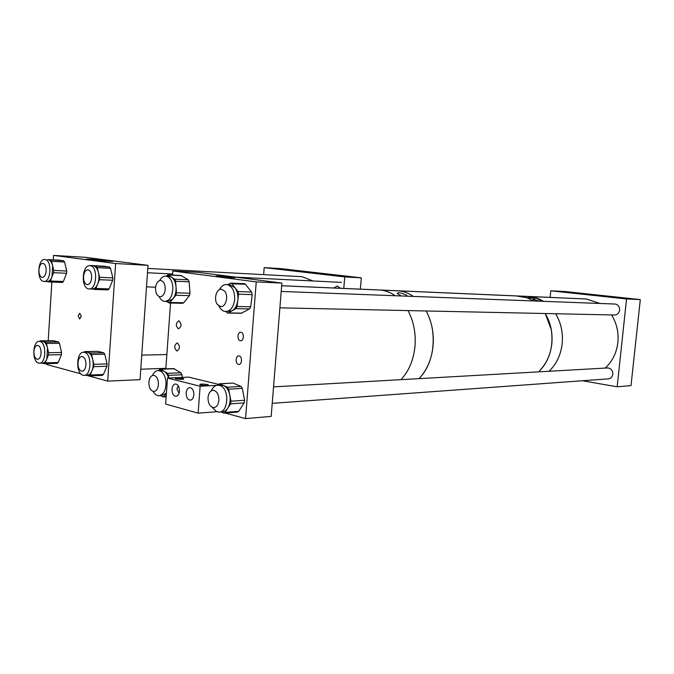 <?xml version="1.0" encoding="UTF-8"?>
<svg xmlns="http://www.w3.org/2000/svg" width="674" height="674" viewBox="0 0 674 674"><rect width="100%" height="100%" fill="white"/><g stroke="black" fill="none" stroke-linecap="round" stroke-linejoin="round"><path stroke-width="1.01" d="M200.414 384.964L199.816 384.778C199.807 383.902 202.444 383.835 207.727 384.593L208.342 384.778C208.359 385.663 205.713 385.722 200.414 384.964M175.855 378.847L175.307 378.678C175.392 377.853 177.995 377.802 183.126 378.518L183.69 378.695C183.606 379.521 180.994 379.572 175.855 378.847M186.159 392.891C186.167 397.146 187.49 399.572 190.11 400.171C192.191 399.968 193.438 398.216 193.859 394.905C193.842 390.65 192.537 388.216 189.925 387.609C187.827 387.811 186.572 389.564 186.159 392.891M172.005 389.184C172.013 393.363 173.285 395.748 175.813 396.346C177.843 396.144 179.057 394.408 179.461 391.139C179.453 386.96 178.189 384.576 175.67 383.978C173.622 384.172 172.401 385.907 172.005 389.184M179.023 393.346L176.891 388.923L178.281 385.789M218.241 384.315L188.779 377.137L167.497 378.063L200.136 386.236L198.131 413.162L216.876 411.721M216.64 385.376L200.136 386.236M167.497 378.063L165.627 404.063L198.131 413.162M313.528 273.164L323.36 273.846L313.528 273.164M263.635 274.638L264.183 267.62L280.847 268.623L361.323 277.84L360.346 289.154M264.183 267.62L344.751 276.913L361.323 277.84M344.751 276.913L343.765 288.43M333.689 287.992L337.312 286.02L340.463 288.287M110.671 260.897L112.12 261.108C117.52 261.975 95.834 260.611 88.387 259.6L87.173 259.423C81.512 258.521 103.189 259.894 110.671 260.897M78.176 315.845L79.642 318.996L81.251 316.46L79.793 313.309L78.176 315.845M107.714 381.105L140.032 379.689L148.01 265.345L115.625 263.526L107.714 381.105L86.146 375.241M80.779 373.784L46.717 364.516L46.767 363.657M148.01 265.345L85.194 257.299L53.524 255.404L53.254 259.776M51.864 282.052L48.199 340.741M115.625 263.526L53.524 255.404M90.173 265.724L90.063 265.716C82.043 264.326 80.619 288.076 88.656 288.868L88.909 288.902C96.938 290.267 98.261 266.238 90.173 265.724M103.451 266.196L92.785 265.859M90.367 265.497L89.726 265.699M89.322 288.91L92.009 289.003C94.318 289.087 96.197 287.453 97.663 284.083L95.885 288.455L94.722 289.458L91.942 289.003M112.693 280.249L99.44 279.693L97.663 284.083C99.061 280.384 99.314 276.517 98.429 272.464L99.6 277.309L112.853 277.89L112.693 280.249L109.121 288.91L107.958 289.904L94.865 289.458M99.44 279.693L99.6 277.309M103.577 266.196L109.432 266.997L110.502 268.328L112.853 277.89M110.502 268.328L97.258 267.645L98.429 272.464C97.385 268.564 95.666 266.373 93.273 265.893L109.432 266.997M97.258 267.645L96.197 266.297M84.511 352.376L83.862 352.283C76.229 351.314 75.421 373.699 83.02 375.207L83.812 375.334C91.453 376.277 92.153 353.623 84.511 352.376M97.553 351.381L84.739 351.617L86.449 352.232M84.739 351.617L83.669 352.275M84.351 375.308L86.904 375.216C88.968 375.207 90.645 373.75 91.934 370.852L90.19 375.005L89.153 375.898L86.609 375.224M106.922 366.26L93.694 366.673L91.934 370.852C93.315 367.322 93.568 363.505 92.692 359.385L93.855 364.314L107.082 363.935L106.922 366.26L103.4 374.5L102.195 375.359M93.694 366.673L93.855 364.314M97.924 351.381L103.703 352.763L104.756 354.195L107.082 363.935M104.756 354.195L91.538 354.473L92.692 359.385C91.664 355.4 89.962 353.041 87.603 352.317L90.493 353.024L103.703 352.763M91.538 354.473L90.493 353.024M39.943 341.482L39.404 341.398C32.554 340.471 31.779 361.753 38.603 363.084L39.261 363.185C46.118 364.103 46.801 342.569 39.943 341.482M53.052 340.707L40.415 340.825L42.041 341.373M40.415 340.825L39.488 341.398M39.69 363.176L42.294 363.109C44.155 363.101 45.672 361.702 46.843 358.913L45.284 362.865L44.349 363.724L42.041 363.109M61.401 354.676L48.418 354.945L46.843 358.913L47.525 348.07L48.553 352.713L61.545 352.468L61.401 354.676L58.25 362.511L57.172 363.345M48.418 354.945L48.553 352.713M53.347 340.707L58.528 341.945L59.464 343.293L61.545 352.468M59.464 343.293L46.489 343.437L47.525 348.07C46.599 344.313 45.082 342.106 42.976 341.448L45.554 342.08L58.528 341.945M46.489 343.437L45.554 342.08M45.006 259.524L44.922 259.507C37.752 258.235 36.463 280.721 43.65 281.395L43.861 281.429C51.039 282.692 52.235 259.945 45.006 259.524M58.318 260.063L47.652 259.667M58.394 260.063L47.964 259.684M44.189 281.437L46.902 281.547C48.966 281.614 50.66 280.055 51.965 276.846L50.382 280.991L49.337 281.951L46.843 281.538M66.574 273.29L53.558 272.692L51.965 276.846L52.656 265.868L53.701 270.434L66.718 271.049L66.574 273.29L63.381 281.496L62.328 282.448L49.455 281.951M53.558 272.692L53.701 270.434M58.419 260.063L63.659 260.779L64.611 262.034L66.718 271.049M64.611 262.034L51.612 261.318L52.656 265.868C51.721 262.186 50.188 260.122 48.048 259.692L63.659 260.779M51.612 261.318L50.66 260.046M153.082 391.383C154.616 394.147 156.494 395.596 158.719 395.739C163.841 394.796 166.251 389.96 165.956 381.223C164.919 374.761 162.442 371.206 158.516 370.565C156.006 370.565 153.992 372.2 152.484 375.46M159.502 395.689L161.886 395.554L166.411 393.102L163.984 396.43L166.183 396.295M163.984 396.43L163.015 396.978L160.673 395.621M173.74 368.585L180.961 372.798L181.98 374.786L168.475 375.342L168.778 378.004M168.475 375.342L167.455 373.329L180.961 372.798M168.534 378.013C167.599 374.811 166.141 372.562 164.17 371.264L167.455 373.329M174.398 368.737L160.909 369.217L164.17 371.264L160.96 370.473M160.909 369.217L159.401 369.63L158.744 370.557M181.98 374.786L182.283 377.415M218.957 305.996C220.55 309.349 222.706 311.203 225.411 311.54C230.238 311.346 233.305 307.588 234.611 300.259C235.007 291.353 232.42 286.113 226.852 284.521C223.835 284.344 221.342 286.054 219.379 289.651M226.194 311.548L232.092 310.79C235.175 308.869 237.079 305.381 237.812 300.343L237.071 306.502L250.703 306.796L249.523 308.911L241.241 313.284L227.778 313.081M249.523 308.911L235.892 308.641L228.326 312.913L227.618 313.081L225.916 311.557M235.892 308.641L237.071 306.502M252.194 294.639L238.562 294.176L237.812 300.343C238.31 295.237 237.341 291 234.889 287.63L237.964 291.564L251.596 292.053L252.194 294.639L250.703 306.796M238.562 294.176L237.964 291.564M244.342 283.712L245.471 284.318L231.839 283.729L234.889 287.63L229.354 284.622M231.839 283.729L230.853 283.114L227.955 284.563M245.471 284.318L251.596 292.053M159.165 296.585C160.555 299.551 162.392 301.177 164.683 301.463C170.059 300.764 172.78 295.911 172.856 286.897C172.106 280.569 169.823 276.989 165.998 276.155C163.479 276.003 161.356 277.486 159.637 280.603M181.112 275.531L188.172 279.82L189.124 281.825L175.602 281.243L176.032 287.023C175.569 282.288 174.027 278.985 171.398 277.115L168.635 276.281M175.602 281.243L174.642 279.204L188.172 279.82M181.677 275.7L168.171 275.043L174.642 279.204M168.171 275.043L166.082 276.155M165.273 301.48L167.851 301.548L173.016 298.852L169.149 302.997L166.722 301.514M189.124 281.825L190.001 293.249L189.377 295.659L183.716 302.778L182.654 303.317L169.267 302.997M189.377 295.659L175.847 295.237L173.016 298.852C175.282 295.751 176.285 291.808 176.032 287.023L176.47 292.802L190.001 293.249M175.847 295.237L176.47 292.802M212.133 407.248L216.379 411.519L218.721 412.075C228.343 413.027 229.851 389.05 220.356 385.688L218.25 385.191C215.25 385.225 212.917 387.12 211.24 390.886M232.732 383.085L219.741 383.868L223.557 385.52L220.482 385.081M219.741 383.868L217.66 385.208M219.766 411.999L221.923 411.831C224.215 411.822 226.178 410.592 227.804 408.141L225.082 412.395L223.878 413.145L220.946 411.907M244.173 402.9L230.55 403.861L227.804 408.141C229.977 404.493 230.651 400.171 229.826 395.175L230.963 401.199L244.595 400.272L244.173 402.9L238.706 411.325L237.501 412.075L224.097 413.128M230.55 403.861L230.963 401.199M233.356 383.177L241.022 386.438L242.32 388.392L244.595 400.272M242.32 388.392L228.688 389.159L229.826 395.175C228.781 390.263 226.683 387.044 223.557 385.52L227.399 387.179L241.022 386.438M228.688 389.159L227.399 387.179M534.28 300.983L532.78 299.711L533.471 299.205L539.065 301.16M549.015 371.273C556.379 364.238 560.76 355.105 562.15 343.875C563.203 332.846 561.029 322.795 555.629 313.739C560.97 322.694 563.161 332.627 562.183 343.555C560.852 354.912 556.463 364.154 549.015 371.273M538.585 371.863C545.999 364.727 550.397 355.468 551.804 344.085C552.865 332.897 550.675 322.703 545.241 313.52L551.281 329.594C553.742 346.689 549.512 360.775 538.585 371.863M541.879 301.27L536.824 298.338L527.152 297.933M536.824 298.338L526.419 297.672L516.368 295.945L519.031 296.063C523.984 296.509 528.677 298.135 533.126 300.941M536.917 298.11L526.916 296.408L529.57 296.518C534.49 296.964 539.166 298.574 543.589 301.337M401.224 295.962L397.264 293.535C397.407 292.12 400.339 292.583 406.077 294.942L407.585 296.206M415.049 345.61C415.917 332.754 413.566 321.077 408.006 310.579C413.693 321.329 416.018 333.276 414.982 346.419C413.55 360.093 408.874 371.172 400.963 379.664C409.051 370.97 413.743 359.621 415.049 345.61M395.225 295.734C390.532 292.449 385.595 290.553 380.397 290.047C385.595 290.553 390.532 292.449 395.225 295.734M433.129 345.273C433.989 332.678 431.646 321.245 426.12 310.967C429.212 316.595 431.326 322.812 432.472 329.62C435.059 349.494 430.602 365.83 419.11 378.636C427.156 370.11 431.832 358.989 433.129 345.273M413.389 296.425C408.722 293.198 403.802 291.337 398.637 290.839L395.849 290.721L398.637 290.839C403.802 291.337 408.722 293.198 413.389 296.425M614.191 314.994L614.326 315.011C617.249 314.91 619.018 313.275 619.633 310.091C619.676 306.653 618.176 304.631 615.143 304.025L614.595 304.016M607.99 378.889L608.091 378.889C610.72 378.653 612.295 377.095 612.809 374.213C612.784 370.498 611.124 368.408 607.813 367.928L607.139 367.979M600.66 295.414L583.077 294.108L600.66 295.414M582.37 380.751L617.165 386.792L631.016 385.604L640.3 299.593L565.267 291.564L550.776 290.806L550.11 297.386M640.3 299.593L626.55 298.961L550.776 290.806M617.165 386.792L626.55 298.961M560.043 297.841L559.218 297.782M232.943 277.216L234.383 277.427C238.933 278.168 224.543 277.334 218.241 276.483L216.885 276.289C212.377 275.54 226.691 276.374 232.943 277.216M239.144 355.973C242.505 356.453 242.16 364.828 238.79 364.432L238.495 364.398C235.133 363.876 235.504 355.543 238.874 355.939L239.144 355.973M177.363 343.049C180.219 346.082 180.11 348.719 177.026 350.969L176.79 350.935C173.951 347.885 174.069 345.248 177.152 343.015L177.363 343.049M178.972 320.866C181.845 323.891 181.719 326.545 178.576 328.802L178.399 328.777C175.526 325.727 175.67 323.082 178.812 320.841L178.972 320.866M240.972 332.307C244.392 332.72 243.963 341.229 240.551 340.783L240.323 340.758C236.903 340.311 237.358 331.827 240.77 332.282L240.972 332.307M172.552 275.11L172.847 270.999L256.238 281.901L245.555 418.596L225.15 413.044M166.133 396.994L165.518 396.826M165.829 368.863L170.547 303.03M245.555 418.596L271.184 416.406L281.875 283.088L198.266 272.338L172.847 270.999M256.238 281.901L281.875 283.088M583.836 298.877L586.397 298.986L599.936 303.46M611.554 314.935C616.702 323.208 618.808 332.383 617.873 342.468C616.584 352.957 612.354 361.491 605.176 368.088M208.013 397.542C208.586 392.984 210.355 390.575 213.321 390.305C217.003 391.139 218.856 394.501 218.882 400.373C218.3 404.906 216.548 407.315 213.624 407.602C209.9 406.776 208.039 403.423 208.013 397.542M224.863 291.353C228.756 296.341 225.664 307.428 220.651 306.577L217.281 304.353C213.431 299.332 216.523 288.312 221.569 289.188L224.863 291.353M148.887 382.141C149.401 377.819 150.976 375.528 153.605 375.283C156.806 376.067 158.407 379.184 158.424 384.627C157.901 388.94 156.334 391.223 153.731 391.476C150.513 390.701 148.895 387.592 148.887 382.141M165.096 290.342C164.287 294.546 162.569 296.686 159.957 296.771C156.697 295.768 155.256 292.482 155.627 286.939C156.435 282.718 158.163 280.561 160.8 280.485C164.043 281.505 165.475 284.79 165.096 290.342M300.377 276.61L302.019 276.694L312.98 280.974M77.957 362.823C78.403 358.812 79.743 356.689 81.984 356.462C84.638 357.169 85.96 359.983 85.96 364.895C85.514 368.897 84.174 371.02 81.95 371.248C79.288 370.548 77.957 367.734 77.957 362.823M83.542 276.618C84.056 272.237 85.539 269.962 87.982 269.794C90.468 270.527 91.698 273.214 91.664 277.848C91.142 282.212 89.667 284.487 87.241 284.664C84.739 283.931 83.509 281.252 83.542 276.618M33.919 351.398C34.323 347.573 35.537 345.551 37.559 345.332C39.909 345.998 41.08 348.643 41.08 353.26C40.667 357.077 39.463 359.09 37.458 359.318C35.099 358.652 33.919 356.015 33.919 351.398M38.932 269.836C39.387 265.691 40.71 263.534 42.9 263.349C45.116 264.031 46.211 266.559 46.177 270.94C45.706 275.076 44.391 277.233 42.218 277.41C39.993 276.736 38.89 274.208 38.932 269.836M377.6 289.93L586.397 298.986M95.885 288.455L109.121 288.91M90.19 375.005L103.4 374.5M45.284 362.865L58.25 362.511M50.382 280.991L63.381 281.496M228.326 312.913L241.949 313.124M170.202 302.449L183.716 302.778M225.082 412.395L238.706 411.325M190.548 400.145L190.11 400.171M183.657 379.184L183.69 378.695M208.308 385.317L208.342 384.778M90.063 265.716L93.164 265.876M103.552 266.196L90.341 265.489M107.958 289.904L94.815 289.458M83.862 352.283L86.954 352.224M97.789 351.356L84.604 351.601M102.364 375.384L89.263 375.89M39.404 341.398L42.445 341.373M53.238 340.69L40.305 340.808M57.307 363.362L44.433 363.724M62.328 282.448L49.413 281.959M158.516 370.565L161.684 370.447M166.149 396.792L163.175 396.969M173.892 368.577L160.404 369.049M226.852 284.521L230.053 284.655M244.477 283.712L230.853 283.114M165.998 276.155L169.166 276.306M181.222 275.531L167.716 274.874M218.25 385.191L221.451 385.031M232.926 383.076L219.311 383.767M614.764 315.019L614.326 315.011M607.931 367.928L273.551 386.884M608.799 378.83L272.229 403.338M614.899 315.011L279.887 307.841M615.286 304.041L281.201 291.438M559.824 297.807L518.281 296.004M517.126 295.953L281.665 285.734M302.019 276.694L147.791 268.446M166.857 354.558L141.751 355.122M165.871 368.341L140.765 369.209M341.364 282.381L235.479 277.124M172.628 273.998L147.496 272.751M155.593 287.208L146.511 286.871M380.397 290.047L281.656 285.768"/></g></svg>
